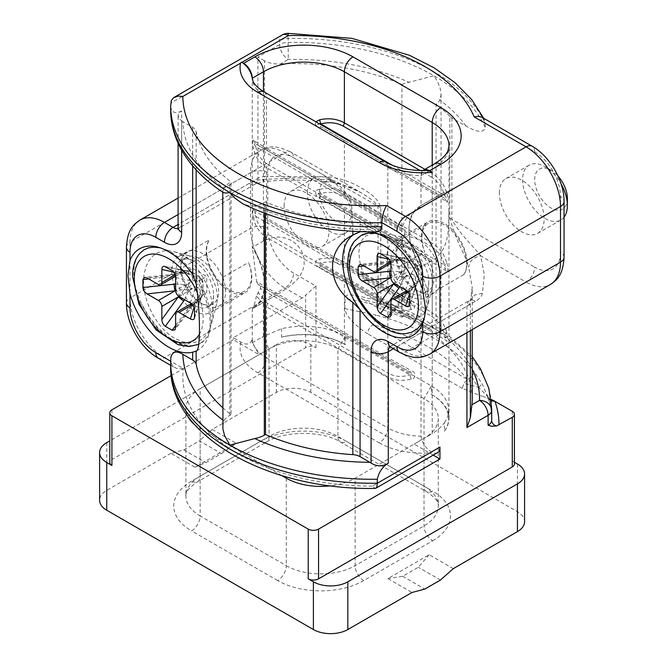 <?xml version="1.0" encoding="UTF-8"?>
<svg xmlns="http://www.w3.org/2000/svg" width="667" height="667" viewBox="0 0 667 667"><rect width="100%" height="100%" fill="white"/><g stroke="black" fill="none" stroke-linecap="round" stroke-linejoin="round"><path stroke-width="0.5" stroke-dasharray="3.33 2.5" d="M514.415 462.256L512.281 461.014A7.304 4.219 180 0 1 514.415 463.999M472.169 376.496C473.145 379.54 475.329 383.175 478.739 387.394L463.815 383.325L467.467 379.473L472.169 376.496L474.12 371.769L482.149 383.742L488.036 397.724L489.878 400.142L491.279 400.884M344.806 308.654L375.855 315.032C375.671 318.884 374.671 322.153 372.836 324.837C369.701 327.005 367.976 329.982 367.667 333.783C358.379 328.422 344.806 315.383 344.806 308.654L345.306 296.623L347.64 294.906L352.009 294.881C377.505 299.525 400.5 306.945 421.01 317.133L414.432 314.932L409.004 314.957A185.076 106.853 0 0 0 364.024 299.867L378.097 307.987A12.173 7.029 0 0 0 380.79 309.163L380.79 207.754C377.163 195.664 365.824 190.954 357.295 185.693C348.616 181.166 339.42 178.272 329.715 176.988L264.482 176.421L264.482 60.872C269.226 63.232 274.571 64.249 280.532 63.915L288.286 59.446L288.052 33.35M491.095 399.366L483.617 396.615L490.237 399.133L478.739 387.394L479.315 395.256L462.306 388.419L463.815 383.325M483.617 396.615L479.315 395.256M487.785 396.173A197.257 113.882 0 0 1 491.704 418.768C491.704 411.739 490.487 404.736 488.052 397.749L486.902 394.656L489.878 400.142M284.117 206.011A31.657 18.276 60 0 1 290.67 191.512A31.657 18.276 60 0 1 315.066 200A31.657 18.276 60 0 1 328.889 231.858A31.657 18.276 60 0 1 322.328 246.348A31.657 18.276 60 0 1 297.932 237.869A31.657 18.276 60 0 1 284.117 206.011M195.006 467.233L205.87 462.64L221.486 453.618L199.366 440.854L183.75 449.866L170.894 453.31L195.006 467.233L236.326 443.372L212.223 429.456L276.363 392.421A24.354 14.057 180 0 1 310.805 392.421L517.442 511.722A24.354 14.057 0 0 1 524.579 521.661M276.363 392.421L276.363 344.697A24.354 14.057 180 0 1 310.805 344.697L315.975 347.682A7.304 4.219 180 0 0 305.636 347.682L111.914 459.53A7.304 4.219 180 0 0 109.78 462.506M364.024 299.867L356.928 296.356L352.009 294.881M307.362 192.588A31.657 18.276 60 0 1 313.915 178.097A31.657 18.276 60 0 1 329.748 179.665A31.657 18.276 60 0 1 352.134 218.434A31.657 18.276 60 0 1 345.581 232.925A31.657 18.276 60 0 1 321.177 224.445A31.657 18.276 60 0 1 307.362 192.588M352.134 211.472A23.137 13.357 60 0 1 335.776 220.919A23.137 13.357 60 0 1 319.418 192.588A23.137 13.357 60 0 1 335.776 183.142A23.137 13.357 60 0 1 352.134 211.472L352.134 218.434M280.532 63.915A177.772 102.635 0 0 1 401.918 84.484L401.918 317.125A177.772 102.635 0 0 0 380.79 309.163M417.15 283.041L414.949 283.558L415.433 285.626L407.345 291.946L407.837 292.821L417.058 284.067L417.792 281.916L415.433 285.626L406.587 290.737M264.482 60.872L257.929 57.087L279.673 44.531L279.673 40.554A12.173 7.029 -120 0 1 282.199 34.976M449.841 217.801L451.876 219.351C459.271 233.625 472.853 245.598 480.624 255.828C473.428 257.304 469.443 261.08 468.684 267.167C465.316 254.344 455.703 241.029 449.841 217.801L449.841 116.391A12.173 7.029 0 0 0 451.876 117.942L465.95 126.071C472.745 129.681 483.191 135.301 485.167 127.222L485.167 123.245A197.257 113.882 0 0 0 287.877 38.494A12.173 7.029 0 0 0 279.673 40.554L170.727 103.143M401.918 84.484A24.354 14.057 180 0 1 409.004 82.316L433.925 75.771L437.744 81.966L440.228 88.478L441.054 94.847L439.811 100.1A24.354 14.057 180 0 1 436.06 104.185L436.06 336.835A24.354 14.057 180 0 0 439.811 332.741L440.954 330.24L440.604 328.422L437.744 327.822L433.925 328.297L428.973 322.753L421.01 317.133M481.958 117.275L484.3 119.66L485.167 123.245L534.667 151.826A12.173 7.029 120 0 0 532.141 146.248M409.821 304.427L415.574 286.493L415.424 287.46L410.789 289.953L417.042 284.134L418.301 279.39L417.242 282.483L415.549 280.19L407.245 275.396L403.268 274.412L404.402 270.477L404.402 260.889L403.268 258.271L407.245 259.255L415.549 264.049L417.242 266.341L418.384 268.959L418.301 279.39M378.097 307.987L377.939 205.853L373.061 200.609L361.097 192.646L332.133 180.04L330.715 182.199L329.715 176.988M178.031 228.422A12.173 7.029 -120 0 0 179.131 227.989A12.173 7.029 -120 0 0 181.657 222.411L257.929 178.381A12.173 7.029 -120 0 1 255.403 183.95A12.173 7.029 -120 0 1 249.316 183.35A24.354 14.057 0 0 1 262.431 179.431L297.332 177.872L332.133 180.04L284.976 152.818A12.173 7.029 -60 0 1 291.062 152.218L361.097 192.646L349.625 187.11L341.921 184.484L330.715 182.199C308.429 179.615 286.06 179.415 263.623 181.607L264.482 176.421A12.173 7.029 0 0 0 257.929 178.381L257.929 57.087M380.79 207.754L293.588 157.787A36.527 21.094 -120 0 0 267.759 172.703L267.759 228.381A36.527 21.094 -120 0 0 293.588 273.12L315.975 286.043L305.636 295.156L305.636 347.682M191.562 481.149A60.88 35.151 0 0 0 191.562 530.857A12.173 7.029 120 0 0 200.167 515.95A48.708 28.122 0 0 1 185.901 496.065A48.708 28.122 0 0 1 200.167 476.18L269.051 436.41L269.051 348.924A48.708 28.122 0 0 1 337.927 348.924L337.927 436.41A12.173 7.029 120 0 0 340.445 441.988A12.173 7.029 120 0 0 346.54 441.387A60.88 35.151 0 0 0 260.438 441.387L191.562 481.149A12.173 7.029 -120 0 0 197.649 481.757A12.173 7.029 -120 0 0 200.167 476.18L200.167 388.694L259.146 354.636L252.259 342.713L252.259 338.736C250.817 344.405 247.032 345.539 240.912 342.121L233.317 337.735L302.193 297.974A12.173 7.029 120 0 0 305.636 295.156M453.302 568.643L429.189 554.719L387.869 578.581L411.973 592.496M170.894 453.31L106.753 490.345A24.354 14.057 0 0 0 99.616 500.292M281.741 475.554L200.167 428.456L200.167 515.95L286.268 565.658A12.173 7.029 -60 0 1 277.655 580.565A60.88 35.151 0 0 0 363.757 580.565L432.633 540.804A12.173 7.029 60 0 1 424.029 525.888L424.029 438.402A48.708 28.122 0 0 0 438.294 418.517A48.708 28.122 0 0 0 424.029 398.633L337.927 348.924L345.248 336.243A59.055 34.092 0 0 0 281.574 328.698L262.156 336.993L269.051 348.924L259.146 354.636L233.317 339.728L233.317 337.735M433.191 455.119L414.124 444.114L355.144 478.164A48.708 28.122 0 0 1 330.774 485.793M200.167 388.694A48.708 28.122 0 0 0 185.901 408.571A48.708 28.122 0 0 0 187.552 415.824M194.581 424.596A48.708 28.122 0 0 0 200.167 428.456M171.211 375.588L233.317 339.728M446.765 332.399C444.264 323.712 439.411 317.15 432.208 312.723L431.199 316.125C437.785 320.177 442.229 326.33 444.522 334.576L446.765 332.399C448.099 335.868 448.057 343.505 446.765 340.837L432.208 331.924L432.208 394.906L431.349 394.405A59.055 34.092 180 0 1 448.641 418.517A59.055 34.092 180 0 1 444.422 431.165L444.422 422.72C441.512 426.788 437.444 430.432 432.208 433.65L432.208 260.539L435.809 258.079L440.437 253.393L444.022 247.59L446.531 240.787L448.024 233.183L448.733 225.021L448.916 196.54L448.032 191.754L445.823 191.487L421.01 205.653L421.01 175.679A12.173 7.029 60 0 1 422.92 170.544M432.633 540.804A60.88 35.151 0 0 0 432.633 491.095A12.173 7.029 -60 0 1 426.547 491.696A12.173 7.029 -60 0 1 424.029 486.118L424.029 398.633L431.349 385.96L345.248 336.243L345.248 344.697L344.389 344.197L344.389 281.224L319.635 267.434C314.332 266.258 314.516 258.546 319.635 258.996C328.689 256.987 336.943 257.996 344.389 262.023L344.389 211.631L343.38 209.405L320.727 196.323L319.635 197.841C314.332 196.665 314.516 188.953 319.635 189.403L320.727 193.513L444.522 264.982C442.229 256.737 437.785 250.584 431.199 246.532L432.208 243.13C439.411 247.557 444.264 254.119 446.765 262.806L444.522 264.982C446.907 268.009 446.907 268.943 444.522 267.8L446.765 271.244L432.208 262.331L432.208 312.723L344.389 262.023L343.38 265.416L431.199 316.125M446.765 262.806C448.099 266.275 448.057 273.912 446.765 271.244M343.38 209.405L431.199 260.105L432.208 262.331L319.635 197.841M319.635 189.403C328.689 187.394 336.943 188.402 344.389 192.43L343.38 195.823L431.199 246.532M344.389 344.197A57.229 33.042 0 0 0 281.574 337.143L281.574 328.698M263.448 91.529L263.448 240.945L271.652 237.752L278.372 237.035L285.193 237.936L291.621 240.545L297.132 244.739L301.459 250.592L303.86 257.287L304.202 264.282L302.91 270.035L300.217 275.521L297.132 279.615L291.629 284.892L280.649 292.446L252.259 308.763A49.925 28.823 -120 0 0 253.977 307.896A49.925 28.823 -120 0 0 264.307 284.551A49.925 28.823 -120 0 0 252.259 247.407L252.259 78.256A48.708 28.122 0 0 0 266.508 97.415A12.173 7.029 120 0 0 263.982 91.846M432.208 165.099L432.208 173.537L431.199 176.93C437.785 180.99 442.229 187.144 444.522 195.389C446.907 198.374 446.907 199.308 444.522 198.199L343.38 139.812L344.389 142.038L318.784 127.764L315.549 124.637L315.274 123.12L315.85 121.786M392.263 165.216L444.522 195.389L446.765 193.213C448.057 196.457 448.099 204.302 446.765 201.651L432.208 192.738L431.199 190.512M424.896 169.318L432.208 173.537C439.411 177.964 444.264 184.517 446.765 193.213M319.635 128.247L320.727 126.73L444.522 198.199L446.765 201.651M343.38 139.812L319.576 126.03L317.759 124.329L319.143 123.687M444.422 431.165A57.229 33.042 0 0 0 448.966 418.267A57.229 33.042 0 0 0 432.208 394.906M319.635 267.434L320.727 265.925C317.15 263.582 317.15 262.648 320.727 263.106L319.635 258.996M343.38 278.998L431.199 329.698L432.208 331.924L344.389 281.224L343.38 278.998L320.727 265.925L431.199 329.698M444.422 422.72A59.055 34.092 180 0 0 448.641 410.063A59.055 34.092 180 0 0 431.349 385.96L431.349 394.405M437.435 452.676A12.173 7.029 60 0 1 431.799 452.318C425.938 448.583 422.336 443.196 421.01 436.16L421.01 440.137L414.124 444.114L432.208 433.65M390.879 314.516L407.345 291.946C408.296 293.113 407.804 293.172 405.853 292.104L414.949 283.558L415.549 280.19M240.912 342.121A60.88 35.151 0 0 0 257.896 372.811L379.215 442.846A12.173 7.029 -60 0 0 387.819 427.939A48.708 28.122 0 0 0 421.01 436.16L421.01 267L432.208 260.539M421.01 267A49.925 28.823 60 0 1 408.963 229.865A49.925 28.823 60 0 1 419.301 206.512A49.925 28.823 60 0 1 421.01 205.653L421.01 206.645L411.389 212.831L407.745 216.517L404.936 220.627L402.518 226.722L403.16 228.998L405.219 230.19L405.161 232.975L402.918 237.085L388.828 234.309L387.819 237.702L402.109 241.137C404.019 252.493 410.322 261.447 421.01 268.001A49.925 28.823 60 0 1 408.963 229.865A49.925 28.823 60 0 1 419.301 207.512A49.925 28.823 60 0 1 421.01 206.645M430.915 434.425L421.01 440.137M263.448 240.945L252.259 247.407M281.574 337.143A59.055 34.092 180 0 1 345.248 344.697M252.259 342.713L262.156 336.993M256.428 295.973C254.727 304.219 253.335 308.146 252.259 307.77L253.977 306.903A49.925 28.823 -120 0 1 252.259 307.77L252.259 338.736A48.708 28.122 0 0 0 266.508 357.896L266.508 306.853L256.428 295.973L260.447 288.611L260.514 285.835L409.838 372.044C413.123 374.212 413.123 375.146 409.838 374.862C402.168 377.314 395.164 376.855 388.828 373.495L387.819 376.888C394.864 380.64 402.643 381.349 411.164 379.006C416.066 379.139 416.233 371.686 411.164 370.569L409.838 372.044L267.517 289.878L266.508 287.652L266.508 237.26C259.755 233.041 255.428 226.755 253.527 218.392L255.828 216.35L409.838 305.269C413.123 305.553 413.123 304.619 409.838 302.451L411.164 300.975L387.819 288.094L387.819 237.702L266.508 167.659C259.755 163.448 255.428 157.162 253.527 148.799C252.526 145.331 252.551 137.961 253.527 140.37L266.508 148.458L266.508 97.415L387.819 167.459A48.708 28.122 0 0 0 421.01 175.679L422.194 172.119L423.453 171.119L426.03 170.469M253.977 306.903A49.925 28.823 -120 0 0 264.307 284.551A49.925 28.823 -120 0 0 252.259 246.415L256.603 281.682L387.819 357.687L411.164 370.569M499.366 193.08A31.657 18.276 60 0 1 505.919 178.589A31.657 18.276 60 0 1 530.315 187.068A31.657 18.276 60 0 1 544.139 218.934A31.657 18.276 60 0 1 537.577 233.425A31.657 18.276 60 0 1 513.181 224.946A31.657 18.276 60 0 1 499.366 193.08M564.057 217.142A31.657 18.276 60 0 1 560.822 220.002A31.657 18.276 60 0 1 536.426 211.522A31.657 18.276 60 0 1 522.611 179.656A31.657 18.276 60 0 1 529.164 165.166A31.657 18.276 60 0 1 544.997 166.733A31.657 18.276 60 0 1 561.089 183.909M567.384 198.549A23.137 13.357 60 0 1 551.025 207.996A23.137 13.357 60 0 1 534.667 179.656A23.137 13.357 60 0 1 551.025 170.218A23.137 13.357 60 0 1 558.012 176.063M401.918 317.125A24.354 14.057 180 0 1 409.004 314.957M449.841 116.391A177.772 102.635 0 0 0 436.06 104.185M472.219 398.883A177.772 102.635 0 0 0 436.06 336.835M343.38 265.416C336.568 261.739 329.014 260.972 320.727 263.106L444.522 334.576C446.907 337.602 446.907 338.536 444.522 337.394L446.765 340.837M343.38 195.823C336.568 192.146 329.014 191.379 320.727 193.513C317.15 193.055 317.15 193.989 320.727 196.323L431.199 260.105M406.637 333.442L401.509 333.458L396.732 332.575L386.777 328.347L376.88 321.119L367.717 311.372L359.246 298.633L353.185 285.101L349.708 271.452L348.983 260.08C349.4 250.725 352.084 243.555 357.028 238.578L360.972 235.559M376.488 233.292L381.991 234.809L388.786 238.019L399.933 246.431L406.186 253.06L411.856 260.622L419.56 274.679C424.095 285.134 426.363 295.156 426.363 304.761L425.988 310.555L424.495 317.459M429.189 554.719L418.326 567.267L402.71 576.288L387.869 578.581M440.445 580.04L418.326 567.267M402.71 576.288L424.829 589.053M221.486 453.618L236.326 443.372M212.223 429.456L199.366 440.854M276.363 344.697L109.78 440.879M183.75 449.866L205.87 462.64M478.739 387.394L482.149 383.742M222.736 407.687A177.772 102.635 0 0 0 231.057 414.599L231.057 181.958L229.873 182.641A24.354 14.057 0 0 0 223.979 188.161A189.953 109.663 180 0 1 182.866 121.702L192.663 127.355A12.173 7.029 0 0 1 196.148 131.532A177.772 102.635 0 0 0 231.057 181.958M231.057 414.599L229.873 415.283A24.354 14.057 0 0 0 223.979 420.802L222.736 426.43M192.663 274.354A58.446 33.742 60 0 1 210.072 323.32A58.446 33.742 60 0 1 208.746 334.551A58.446 33.742 60 0 1 197.966 350.075A58.446 33.742 60 0 1 196.448 350.867M369.86 229.665A189.953 109.663 180 0 1 254.761 205.928A24.354 14.057 0 0 0 264.315 202.526L265.499 201.843A177.772 102.635 0 0 0 352.835 221.994A12.173 7.029 0 0 1 360.072 224.012L371.903 230.707L376.872 231.883M254.761 205.928L249.333 205.945L242.746 203.735M223.37 192.596L222.745 191.246L223.979 188.161M170.894 356.745L170.944 362.348L172.47 365.849L176.638 368.451L182.183 368.751L183.35 368.543L164.441 357.62A12.173 7.029 -60 0 1 158.346 358.229M431.799 452.318L429.973 452.86L372.269 486.176L375.196 488.402M178.089 227.38A12.173 7.029 0 0 1 181.657 222.411L181.657 110.947L179.014 112.74L178.089 115.199L179.523 118.968L182.866 121.702M160.055 247.79L166.55 249.925L171.527 252.434L181.482 259.646L190.804 269.301L199.55 281.874L205.986 295.189L209.93 308.571L211.114 319.676L210.705 326.038L209.413 331.716L207.27 336.543L204.31 340.453L198.341 344.439L193.864 345.598L188.928 345.706L179.206 343.23L169.001 337.51L157.979 327.847L148.182 315.491L141.779 304.36C136.835 294.147 134.15 284.359 133.733 274.996L133.85 269.351L134.934 262.956L137.027 257.504L139.77 253.418M194.572 317.359L200.325 299.416L200.175 300.392L195.539 302.885L201.809 296.99L202.543 294.847L201.901 295.973L199.7 296.482L200.183 298.549L192.096 304.869L192.588 305.753L174.979 329.89M178.314 296.915L184.392 289.428L174.871 290.954M186.56 290.02L188.778 290.178L187.485 287.644L185.943 285.259L184.959 287.26L184.392 289.428L186.56 290.02L186.31 288.327L184.959 287.26M191.996 272.178L200.3 276.972L203.135 281.891L203.135 291.479L201.993 295.406L200.3 293.113L191.996 288.319L188.019 287.335L189.153 283.408L189.153 273.82L188.019 271.194L191.996 272.178L188.778 271.01L182.791 270.285L178.314 273.053L186.56 270.569L188.494 270.835L186.56 270.569L184.392 271.194L174.871 275.046L147.09 278.014M187.485 271.002L185.943 272.645L184.392 271.194L185.76 270.727L164.441 266.308M190.395 303.01L195.539 286.977L200.183 280.315L192.096 281.007C193.055 278.222 192.555 276.096 190.604 274.621L199.7 277.314L201.901 279.323L202.543 282.233L200.183 280.315L199.7 277.314L200.3 276.972M201.901 279.323L201.809 281.216M179.073 296.482L195.539 286.977C198.424 287.535 200.025 289.028 200.325 291.462L202.543 282.233L203.135 281.891M201.517 279.548L200.217 278.456M188.019 271.194L192.746 268.467L206.728 276.538L206.728 292.68L192.746 284.609L192.746 268.467M201.993 279.265L206.728 276.538M189.153 273.82L185.943 272.645L173.987 276.255C174.045 274.037 174.337 273.628 174.871 275.046L158.412 284.551M175.538 276.305L184.392 271.194C182.575 272.444 179.231 273.445 174.354 274.179L174.871 275.046M191.229 271.828L186.485 270.552L184.392 271.194M188.019 287.335L192.746 284.609M201.993 295.406L206.728 292.68M186.31 288.327L187.485 287.644M194.439 318.276L201.276 297.607L200.183 298.549L200.217 297.907L201.809 296.99L201.901 295.973M175.629 327.447L192.096 304.869C193.055 306.036 192.555 306.095 190.604 305.027L175.629 325.563M181.657 110.947C175.755 113.99 172.111 112.823 170.719 107.429L170.719 103.452A202.126 116.7 180 0 0 170.669 106.086M371.794 231.908A58.446 33.742 -120 0 0 360.63 231.691M411.164 300.975C416.233 302.093 416.066 309.546 411.164 309.413C402.643 311.756 394.864 311.047 387.819 307.295L387.819 357.687L388.828 359.922L258.071 284.425L409.838 372.044M411.164 309.413L409.838 305.269C402.168 307.72 395.164 307.262 388.828 303.902L387.819 307.295L266.508 237.26L267.517 233.859L388.828 303.902M253.527 218.392C252.526 214.924 252.551 207.554 253.527 209.963L255.828 213.54C253.743 212.556 253.743 213.498 255.828 216.35C257.545 224.22 261.439 230.057 267.517 233.859M253.527 209.963L266.508 218.051L266.508 167.659L267.517 164.265C261.439 160.464 257.545 154.627 255.828 146.757L253.527 148.799M388.828 290.328L267.517 220.285L266.508 218.051L387.819 288.094L388.828 290.328L409.838 302.451L267.517 220.285M253.527 140.37L255.828 143.947C253.743 142.963 253.743 143.905 255.828 146.757L405.161 232.975M402.518 226.722L387.819 218.501L388.828 220.727L255.828 143.947L405.219 230.19M402.109 241.137L402.918 237.085M411.164 379.006L409.838 374.862L260.447 288.611M256.603 281.682L258.071 284.425M354.102 234.334A58.446 33.742 60 0 1 354.769 233.934A58.446 33.742 60 0 1 360.072 231.824M265.499 213.607L265.499 201.843M415.433 285.626L416.525 284.676L409.688 305.344M393.563 283.992L399.641 276.505L390.12 278.022M401.801 277.097L404.027 277.247L402.735 274.721L401.192 272.336L400.208 274.337L399.641 276.505L401.801 277.097L401.559 275.396L400.208 274.337M407.245 259.255L404.027 258.079L398.041 257.354L393.563 260.13L400.208 258.563L401.801 257.637L404.027 258.079L401.801 257.637L390.12 262.114L362.339 265.091M402.735 258.079L401.192 259.721L399.641 258.271L401.009 257.796L379.69 253.385M405.644 290.087L410.789 274.045L415.433 267.384L407.345 268.084C408.296 265.299 407.804 263.173 405.853 261.689L414.949 264.39L417.15 266.4L417.792 269.301L415.433 267.384L414.949 264.39L415.549 264.049M417.15 266.4L417.058 268.292M394.322 283.55L410.789 274.045C413.673 274.612 415.274 276.105 415.574 278.539L417.792 269.301L418.384 268.959M416.767 266.617L415.466 265.524M403.268 258.271L407.996 255.536L421.978 263.607L421.978 279.748L407.996 271.677L407.996 255.536M417.242 266.341L421.978 263.607M404.402 260.889L401.192 259.721L389.236 263.332C389.295 261.105 389.586 260.705 390.12 262.114L373.662 271.619M390.787 263.382L399.641 258.271C397.824 259.521 394.48 260.514 389.603 261.247L390.12 262.114M406.478 258.904L401.734 257.62L399.641 258.271M403.268 274.412L407.996 271.677M417.242 282.483L421.978 279.748M401.559 275.396L402.735 274.721M396.048 256.712A26.788 15.466 60 0 1 401.592 244.447A26.788 15.466 60 0 1 414.982 245.773A26.788 15.466 60 0 1 433.925 278.581A26.788 15.466 60 0 1 428.381 290.845A26.788 15.466 60 0 1 414.982 289.52A26.788 15.466 60 0 1 396.048 256.712L396.048 252.735A31.657 18.276 60 0 1 402.601 238.244A31.657 18.276 60 0 1 426.997 246.723A31.657 18.276 60 0 1 440.82 278.581A31.657 18.276 60 0 1 438.002 289.511L463.832 274.596A32.266 18.626 -120 0 0 467.075 262.923A32.266 18.626 -120 0 0 452.993 230.448A32.266 18.626 -120 0 0 428.131 221.803A32.266 18.626 -120 0 0 421.444 236.577A32.266 18.626 -120 0 0 424.687 252.001A31.657 18.276 60 0 1 421.877 237.819A31.657 18.276 60 0 1 428.431 223.328A31.657 18.276 60 0 1 452.826 231.808A31.657 18.276 60 0 1 466.65 263.665A31.657 18.276 60 0 1 463.832 274.596M390.228 238.386L383.267 235.126L376.705 233.6L370.869 233.867L365.966 235.926L362.256 239.661L359.855 244.947L358.896 251.509L359.405 259.088C362.073 278.639 379.898 303.827 397.349 313.498L403.668 316.542L409.655 318.201L415.032 318.384L419.676 317.092L423.395 314.374L426.096 310.297L427.672 305.036L428.081 298.741C428.081 278.923 409.538 248.949 390.228 238.386M432.633 282.808A32.266 18.626 -120 0 0 404.085 240.82A32.266 18.626 -120 0 0 393.688 241.687A32.266 18.626 -120 0 0 387.002 256.462A32.266 18.626 -120 0 0 401.092 288.936A32.266 18.626 -120 0 0 425.955 297.582A32.266 18.626 -120 0 0 431.908 289.003A32.266 18.626 -120 0 0 432.633 282.808M409.821 248.758A26.788 15.466 -120 0 0 409.046 248.324A26.788 15.466 -120 0 0 396.423 247.432A26.788 15.466 -120 0 0 392.321 268.893A26.788 15.466 -120 0 0 409.821 292.505A26.788 15.466 -120 0 0 423.212 293.83A26.788 15.466 -120 0 0 428.748 282.449A26.788 15.466 -120 0 0 409.821 248.758M414.982 289.52L422.403 293.288L428.031 294.314L434.184 292.821L438.002 289.511M418.001 291.254L412.214 287.01L406.862 281.266L402.309 274.412L398.858 266.908A31.657 18.276 60 0 1 396.048 252.735M398.858 266.908L424.687 252.001M182.099 255.086L175.604 252.109L169.201 250.725L163.098 250.95L157.537 252.785L152.701 256.153L148.766 260.939L145.89 266.958L144.155 274.004C140.187 296.123 155.569 327.906 174.979 338.427L182.091 341.612L189.003 342.921L195.481 342.279L201.209 339.745L205.995 335.384L209.596 329.423L211.914 322.053L212.831 313.657C213.732 292.054 199.641 264.699 182.099 255.086M217.392 297.724A32.266 18.626 -120 0 0 188.836 255.736A32.266 18.626 -120 0 0 178.439 256.603A32.266 18.626 -120 0 0 171.752 271.377A32.266 18.626 -120 0 0 185.843 303.852A32.266 18.626 -120 0 0 210.705 312.49A32.266 18.626 -120 0 0 216.658 303.919A32.266 18.626 -120 0 0 217.392 297.724M251.826 277.839A32.266 18.626 -120 0 0 248.583 262.414A31.657 18.276 60 0 1 251.401 276.597A31.657 18.276 60 0 1 244.839 291.087A31.657 18.276 60 0 1 220.443 282.608A31.657 18.276 60 0 1 206.628 250.75A31.657 18.276 60 0 1 209.438 239.82A32.266 18.626 -120 0 0 206.195 251.492A32.266 18.626 -120 0 0 220.277 283.967A32.266 18.626 -120 0 0 245.148 292.613A32.266 18.626 -120 0 0 251.826 277.839M178.439 256.603L187.077 251.626L190.395 250.484L194.222 250.417L199.825 252.001L206.428 255.928L212.798 261.814L217.817 268.276L222.753 277.33L248.583 262.414M186.877 251.734L183.608 254.736L209.438 239.82M180.799 269.635A26.788 15.466 60 0 1 186.343 257.37A26.788 15.466 60 0 1 199.741 258.696A26.788 15.466 60 0 1 218.676 291.504A26.788 15.466 60 0 1 213.132 303.768A26.788 15.466 60 0 1 199.741 302.443A26.788 15.466 60 0 1 180.799 269.635L180.799 265.658A31.657 18.276 60 0 1 183.608 254.736M222.753 277.33A31.657 18.276 60 0 1 225.571 291.504A31.657 18.276 60 0 1 219.009 306.003A31.657 18.276 60 0 1 203.185 304.435A31.657 18.276 60 0 1 180.799 265.658M194.572 305.428A26.788 15.466 -120 0 0 207.962 306.753A26.788 15.466 -120 0 0 213.498 295.373A26.788 15.466 -120 0 0 194.572 261.681A26.788 15.466 -120 0 0 193.797 261.256A26.788 15.466 -120 0 0 181.174 260.355A26.788 15.466 -120 0 0 177.072 281.824A26.788 15.466 -120 0 0 194.572 305.428M199.741 302.443L203.185 304.435M512.281 411.306L512.281 461.014M474.12 371.769A197.257 113.882 0 0 0 375.855 315.032M491.704 408.821A197.257 113.882 0 0 0 433.925 328.297A197.257 113.882 0 0 0 344.806 298.708M467.467 379.473A189.953 109.663 0 0 0 372.836 324.837L467.467 379.473M517.442 463.999L517.442 511.722M310.805 392.421L310.805 344.697M315.975 286.043L315.975 347.682M462.306 388.419L367.667 333.783M262.431 179.431L263.623 181.607L255.403 183.95L179.131 227.989L177.864 229.215M485.167 127.222A197.257 113.882 0 0 0 433.925 75.771A197.257 113.882 0 0 0 287.877 42.471A12.173 7.029 0 0 0 279.673 44.531A12.173 7.029 60 0 0 288.286 59.446A185.076 106.853 0 0 1 409.004 82.316M407.345 291.946L390.879 301.451M409.363 294.397L410.789 289.953L407.67 291.754M178.089 214.532L284.976 152.818A48.708 28.122 -120 0 0 260.622 150.409A48.708 28.122 -120 0 0 250.534 172.703L250.534 228.381A48.708 28.122 -120 0 0 284.976 288.027A12.173 7.029 120 0 0 293.588 273.12M267.759 172.703A12.173 7.029 180 0 0 250.534 172.703L129.998 242.296L129.998 297.974L250.534 228.381A12.173 7.029 180 0 1 267.759 228.381M178.089 198.057L260.622 150.409L268.484 147.515C273.27 145.773 280.799 147.34 291.062 152.218A12.173 7.029 -60 0 1 293.588 157.787M126.43 302.943A12.173 7.029 0 0 1 129.998 297.974A48.708 28.122 60 0 0 164.441 357.62L284.976 288.027L302.193 297.974M277.655 580.565L191.562 530.857M346.54 441.387L432.633 491.095M286.268 478.164L286.268 565.658A48.708 28.122 0 0 0 355.144 565.658L424.029 525.888A48.708 28.122 0 0 0 438.294 506.003A48.708 28.122 0 0 0 424.029 486.118L337.927 436.41A48.708 28.122 0 0 0 269.051 436.41A12.173 7.029 60 0 1 266.525 441.988A12.173 7.029 60 0 1 260.438 441.387M432.208 243.13L344.389 192.43L344.389 142.038L432.208 192.738L432.208 243.13M263.448 336.226L263.448 302.301M431.199 176.93L420.093 170.519M421.01 175.679L432.208 169.218A57.229 33.042 0 0 0 448.966 145.856L448.966 202.151M434.726 163.648A12.173 7.029 60 0 0 432.208 169.218L432.208 199.191M466.933 332.666L466.933 306.253A12.173 7.029 60 0 1 469.451 300.684A12.173 7.029 60 0 1 475.546 301.284A24.354 14.057 0 0 0 482.424 293.363L484.325 274.554L480.624 255.828L526.055 282.066A12.173 7.029 120 0 0 534.667 267.15A36.527 21.094 -120 0 0 560.497 252.234L560.497 196.565A12.173 7.029 0 0 1 564.057 201.534M482.424 293.363L474.921 294.897L470.61 300.333L470.368 302.293L472.219 287.527L468.684 267.167M451.876 117.942L451.876 219.351L534.667 267.15M564.057 257.204A12.173 7.029 0 0 0 560.497 252.234M389.887 346.815A12.173 7.029 60 0 1 390.82 346.081A12.173 7.029 60 0 1 396.907 346.682L405.519 351.651L526.055 282.066A48.708 28.122 -120 0 0 550.408 284.476M534.667 151.826A36.527 21.094 60 0 1 560.497 196.565M465.95 126.071A185.076 106.853 0 0 0 439.811 100.1M470.368 330.682L470.368 302.293A12.173 7.029 0 0 1 466.933 306.253L393.338 348.741M390.879 312.631L405.853 292.104M363.757 580.565A12.173 7.029 60 0 1 355.144 565.658L355.144 478.164M111.914 409.813L111.914 459.53M357.028 238.578A54.794 31.632 60 0 1 360.897 235.601M378.748 234.184A54.794 31.632 60 0 1 419.56 274.679M106.753 442.621L106.753 490.345M472.219 369.151A185.076 106.853 0 0 0 439.811 332.741M196.148 169.827L196.148 131.532M223.979 420.802A189.953 109.663 180 0 1 222.736 419.893M192.663 165.866L192.663 127.355M229.873 415.283L229.873 182.641M264.315 213.157L264.315 202.526M170.669 362.59A202.126 116.7 180 0 1 170.877 357.362M126.43 247.265A12.173 7.029 0 0 1 129.998 242.296A48.708 28.122 60 0 1 140.087 220.002M249.316 183.35L178.089 224.471M181.657 150.15L181.657 120.952M196.957 291.954A48.708 28.122 60 0 1 203.185 318.351A48.708 28.122 60 0 1 199.616 333.909M194.114 307.32L195.539 302.885L192.421 304.686M200.325 299.416L202.543 294.847L203.135 291.479M184.651 299.7L188.778 290.178L191.996 288.319M189.153 283.408L185.943 285.259L180.699 284.142L175.629 284.067M173.754 272.069L178.314 273.053L175.196 274.854M183.708 270.644L165.299 266.65M190.604 274.621L172.186 270.627M175.629 277.447L192.096 281.007L175.629 290.512M194.572 309.405L200.325 291.462M190.604 305.027L199.7 296.482L200.3 293.113M173.987 276.255L148.724 278.956M192.096 304.869L175.629 314.374M204.31 340.453A54.794 31.632 60 0 1 200.442 343.438A54.794 31.632 60 0 1 141.779 304.36M170.685 361.231L170.877 361.339A202.126 116.7 180 0 0 170.669 366.567M372.269 486.176A189.953 109.663 180 0 1 183.35 368.543M170.669 110.063A202.126 116.7 180 0 1 170.719 107.429M360.072 231.674L360.072 224.012M379.215 442.846A60.88 35.151 0 0 0 429.973 452.86M257.896 372.811A12.173 7.029 -60 0 0 266.508 357.896L387.819 427.939L387.819 376.888L266.508 306.853L267.517 303.452L388.828 373.495M267.517 164.265L388.828 234.309M385.301 161.881A12.173 7.029 120 0 1 387.819 167.459L387.819 218.501L266.508 148.458L267.517 150.692L403.16 228.998M267.517 303.452L257.971 292.421M390.82 347.29A12.173 7.029 120 0 0 396.907 346.682L475.546 301.284M429.865 354.069A48.708 28.122 60 0 1 405.519 351.651A12.173 7.029 120 0 1 399.425 352.259M352.835 231.324L352.835 221.994M415.574 286.493L417.792 281.916L418.384 278.548M399.9 286.777L404.027 277.247L407.245 275.396M404.402 270.477L401.192 272.336L395.948 271.219L390.879 271.144M389.003 259.138L393.563 260.13L390.445 261.931M398.958 257.712L380.549 253.727M405.853 261.689L387.435 257.704M390.879 264.516L407.345 268.084L390.879 277.589M409.821 296.473L415.574 278.539M389.236 263.332L363.974 266.033M290.67 191.512L313.915 178.097M335.776 183.142L329.748 179.665M484.517 120.093L483.658 118.259M185.901 408.571L185.901 496.065C185.093 492.413 189.011 487.644 197.649 481.757L266.525 441.988C284.134 430.615 322.845 430.615 340.445 441.988L426.547 491.696C435.184 497.582 439.103 502.351 438.294 506.003L438.294 418.517M448.966 418.267L448.966 210.855M448.641 410.063L448.641 418.517M389.111 346.565L390.82 346.081L470.927 299.566L470.61 300.333L472.219 287.527L472.219 329.615M419.301 206.512L442.146 193.322M276.822 294.706L253.977 307.896M505.919 178.589L529.164 165.166M551.025 170.218L544.997 166.733M441.062 94.439L441.062 329.506M390.228 316.958L407.837 292.821M440.437 328.289L472.219 356.712M197.966 350.075L196.14 351.134M222.736 192.179L222.736 191.379M209.955 329.873L208.746 334.551M192.588 305.753L201.793 297.057L203.051 292.313M174.354 274.179L144.647 277.355M200.183 298.549L191.337 303.66M198.608 344.38L200.584 343.355M170.669 365.341L174.512 367.559M178.089 143.18L178.089 115.199M419.301 207.512L417.775 208.387M354.769 233.934L352.935 234.984M379.231 233.925L373.603 232.358M389.603 261.247L359.897 264.424M537.577 233.425L560.822 220.002M425.046 315.558L424.02 319.535M161.681 248.199L158.362 247.274M322.328 246.348L345.581 232.925M404.085 240.82L381.099 234.442M409.046 248.324L388.686 237.535M393.688 241.687L428.131 221.803M423.212 293.83L428.381 290.845M402.601 238.244L428.431 223.328M428.748 282.449L428.072 301.067M431.908 289.003L427.255 307.003M396.423 247.432L401.592 244.447M425.955 297.582L434.392 292.705M188.836 255.736L173.987 251.617M207.962 306.753L213.132 303.768M193.797 261.256L180.84 254.385M181.174 260.355L186.343 257.37M216.658 303.919L211.456 324.037M219.009 306.003L244.839 291.087M213.498 295.373L212.815 314.34M210.705 312.49L245.148 292.613"/><path stroke-width="1" d="M252.259 77.997A12.173 7.029 -120 0 0 243.647 63.34L241.929 62.348A12.173 7.029 -120 0 0 241.471 62.098C247.332 65.833 250.934 71.219 252.259 78.256M241.471 62.098L240.554 63.14A60.88 35.151 0 0 0 257.896 92.446L379.215 162.481A60.88 35.151 0 0 0 432.366 172.294L429.623 170.71L440.82 164.249A69.401 40.07 0 0 0 440.82 107.579L352.993 56.878A69.401 40.07 0 0 0 254.844 56.878L243.647 63.34M496.49 426.03A7.304 5.961 1.4 0 1 491.679 420.385A12.173 7.029 0 0 1 488.119 425.254L491.612 426.205L496.49 426.03L512.281 417.275L512.281 466.983L318.551 578.831L318.551 529.114A7.304 4.219 0 0 1 308.221 529.114L111.914 415.783A7.304 4.219 180 0 1 109.78 412.798A7.304 4.219 180 0 1 111.914 409.813L171.211 375.588M491.279 400.884L494.939 401.301L512.281 411.306A7.304 4.219 180 0 1 514.415 414.29A7.304 4.219 180 0 1 512.281 417.275M514.415 414.29L514.415 463.999A7.304 4.219 180 0 1 512.281 466.983M499.008 424.937A204.561 118.101 0 0 0 494.939 401.301L491.095 399.366M517.442 483.883L517.442 531.607L453.302 568.643L440.445 580.04L424.829 589.053L411.973 592.496L347.832 629.531L347.832 581.807L517.442 483.883A24.354 14.057 0 0 0 524.579 473.945A24.354 14.057 0 0 0 517.442 463.999L514.415 462.256M347.832 581.807A24.354 14.057 180 0 1 313.39 581.807L308.221 578.831A7.304 4.219 0 0 0 318.551 578.831M318.551 529.114L439.953 459.029L439.953 447.098L377.364 483.233A202.126 116.7 180 0 1 170.669 366.567C168.993 435.718 267.959 490.487 375.196 488.402L376.13 488.027L377.038 486.268L377.364 479.256C378.748 472.269 382.391 466.883 388.294 463.115C382.558 466.733 376.813 466.708 371.077 463.056L369.86 462.306A189.953 109.663 180 0 1 254.761 438.569A24.354 14.057 0 0 0 264.315 435.167L264.315 213.157M386.602 205.528C383.842 210.147 382.258 215.866 381.858 222.67L396.907 231.357A12.173 7.029 -60 0 1 405.519 216.442L386.602 205.528A189.953 109.663 180 0 1 182.85 96.457L178.339 96.081L173.62 97.707L171.286 100.592L170.669 106.086A202.126 116.7 180 0 0 381.858 222.67L381.858 226.647A202.126 116.7 180 0 1 229.873 192.588L226.063 193.063L223.37 192.596C205.128 180.615 191.371 166.725 182.108 150.934C174.546 137.869 170.735 124.245 170.669 110.063L170.669 106.086M390.879 271.144L358.162 274.604C358.412 277.164 359.805 279.29 362.339 280.99L373.662 287.527A4.869 2.81 60 0 1 377.105 293.497L377.105 306.562C377.314 309.613 378.456 311.881 380.549 313.382L398.958 288.127L393.563 283.992L394.13 283.433M474.195 116.908L478.339 116.291L481.882 117.234L532.141 146.248A12.173 7.029 120 0 0 526.055 146.848L405.519 216.442A48.708 28.122 -120 0 1 439.953 276.096L560.497 206.503A12.173 7.029 0 0 0 564.057 201.534L564.057 257.204C563.04 274.904 557.404 279.631 550.408 284.476A48.708 28.122 -120 0 0 560.497 262.181L560.497 206.503A48.708 28.122 60 0 0 526.055 146.848L474.195 116.908A185.076 106.853 0 0 0 288.286 35.584L241.929 62.348M288.052 33.35L288.286 35.584A12.173 7.029 -120 0 0 282.199 34.976A12.173 12.173 0 0 1 288.052 33.35L351.817 38.344L409.48 55.294L434.1 67.801L455.027 82.658L471.719 99.591L483.658 118.259M407.67 291.754L394.322 299.458A4.869 2.81 -120 0 0 391.888 299.216A4.869 2.81 -120 0 0 390.879 301.451L390.879 314.516L390.228 316.958L387.435 317.359L380.549 313.382M347.832 629.531A24.354 14.057 180 0 1 313.39 629.531L106.753 510.23A24.354 14.057 0 0 1 99.616 500.292L99.616 452.568A24.354 14.057 0 0 0 106.753 462.506L106.753 510.23M517.442 531.607A24.354 14.057 0 0 0 524.579 521.661L524.579 473.945M281.741 475.554L286.268 478.164A48.708 28.122 0 0 0 330.774 485.793M187.552 415.824A48.708 28.122 0 0 0 194.581 424.596M439.953 459.029L433.191 455.119M315.85 121.786L319.635 119.81C328.689 117.801 336.943 118.809 344.389 122.836L343.38 126.23L420.093 170.519M319.143 123.687L320.727 123.92L319.635 119.81M439.953 447.098A12.173 7.029 60 0 1 437.435 452.676L375.855 488.227M394.322 299.458L405.644 305.995C407.695 307.053 409.046 306.845 409.688 305.344L409.821 296.473C409.571 293.922 408.171 291.787 405.644 290.087L394.322 283.55A4.869 2.81 60 0 1 390.879 277.589L390.879 264.516C390.67 261.472 389.52 259.205 387.435 257.704L379.69 253.385C378.072 253.193 377.214 254.252 377.105 256.562L377.105 269.635A4.869 2.81 -120 0 1 376.096 271.861A4.869 2.81 -120 0 1 373.662 271.619L362.339 265.091L359.897 264.424L358.162 266.65L358.162 274.604M422.92 170.544A12.173 7.029 60 0 1 423.537 170.11A12.173 7.029 60 0 1 429.623 170.71M257.896 92.446A12.173 7.029 120 0 1 263.982 91.846L385.301 161.881C396.023 167.951 409.596 170.819 426.03 170.469L429.456 170.985L432.366 172.294M561.089 183.909A31.657 18.276 60 0 1 567.384 205.511A31.657 18.276 60 0 1 564.057 217.142M558.012 176.063A23.137 13.357 60 0 1 567.384 198.549L567.384 205.511M488.119 425.254L488.119 415.316L466.933 427.547L470.368 417.642L471.928 404.777A177.772 102.635 0 0 0 472.219 398.883L472.219 329.615M491.679 410.447A12.173 9.938 -178.6 0 0 479.506 400.4A12.173 7.029 60 0 1 488.119 415.316A12.173 7.029 0 0 0 491.679 410.447A197.257 113.882 0 0 0 491.704 408.821L491.704 418.768A197.257 113.882 0 0 1 491.679 420.385L491.679 410.447M111.914 415.783L111.914 465.491L106.753 462.506M360.972 235.559L368.109 233.075L376.488 233.292M109.78 440.879L106.753 442.621A24.354 14.057 0 0 0 99.616 452.568M111.914 465.491A7.304 4.219 180 0 1 109.78 462.506L109.78 412.798M222.736 419.893A189.953 109.663 180 0 1 182.866 354.344L192.663 359.997A12.173 7.029 0 0 1 196.148 364.182A177.772 102.635 0 0 0 222.736 407.687M196.148 364.182L196.14 351.134C200.575 351.192 200.575 314.916 196.148 283.775L196.148 169.827M196.148 351.125L192.663 352.184A58.446 33.742 60 0 0 196.448 350.867M192.663 359.997L192.663 352.184A58.446 33.742 -120 0 1 129.998 293.697L127.972 275.546L129.998 260.489A58.446 33.742 -120 0 1 158.362 247.274A58.446 33.742 -120 0 1 192.663 274.354L196.148 283.775M381.858 226.647L381.541 228.781L380.34 230.674L376.872 231.883C326.446 232.174 281.732 222.795 242.746 203.735L234.817 198.124L229.873 192.588A202.126 116.7 180 0 1 170.669 110.063M222.736 192.179L222.928 429.164L224.637 435.684L229.873 445.106L254.761 438.569M182.866 354.344C176.405 350.458 172.411 351.467 170.877 357.362M198.608 344.38L189.003 346.523L178.139 344.739L155.97 329.84L138.911 304.16L132.516 276.096C132.6 266.533 135.009 258.979 139.77 253.418L143.997 249.808L148.332 247.899L153.927 247.107L160.055 247.79M179.073 312.389L190.395 318.918C192.446 319.985 193.797 319.768 194.439 318.276L194.572 309.405C194.322 306.845 192.93 304.719 190.395 303.01L179.073 296.482A4.869 2.81 60 0 1 175.629 290.512L175.629 277.447C175.421 274.395 174.27 272.128 172.186 270.627L164.441 266.308C162.823 266.116 161.964 267.175 161.856 269.493L161.856 282.558A4.869 2.81 -120 0 1 160.847 284.792A4.869 2.81 -120 0 1 158.412 284.551L147.09 278.014L144.647 277.355L142.913 279.581L142.913 287.527C143.163 290.087 144.556 292.221 147.09 293.922L158.412 300.458A4.869 2.81 60 0 1 161.856 306.42L161.856 319.493C162.064 322.536 163.207 324.804 165.299 326.305L172.186 330.282L174.979 329.89L175.629 327.447L175.629 314.374A4.869 2.81 -120 0 1 176.638 312.148A4.869 2.81 -120 0 1 179.073 312.389L192.421 304.686M175.638 290.745L147.09 293.922M184.651 299.7L183.708 301.059L178.314 296.915L178.881 296.356M175.629 284.067L173.987 284.209L174.871 290.954L158.412 300.458M264.315 435.167L265.499 434.484A177.772 102.635 0 0 0 352.835 454.636A12.173 7.029 0 0 1 360.072 456.653L360.072 309.655A58.446 33.742 -120 0 0 422.736 323.52L424.721 316.266L425.413 308.087L422.736 290.312A58.446 33.742 -120 0 0 373.603 232.358A58.446 33.742 -120 0 0 371.794 231.908M360.63 231.691A58.446 33.742 -120 0 0 360.072 231.824L360.072 231.674M360.072 231.824L352.935 234.984M352.835 231.324L352.835 235.051C325.804 248.024 325.804 284.309 352.835 302.401L360.072 309.655A58.446 33.742 60 0 1 342.663 260.689A58.446 33.742 60 0 1 354.102 234.334M360.072 456.653L369.86 462.306M265.499 434.484L265.499 213.607M390.887 277.814L362.339 280.99M389.236 271.286L390.12 278.022L373.662 287.527M424.495 317.459L421.236 324.387L417.642 328.581L411.639 332.249L406.637 333.442C381.883 338.294 346.548 295.89 347.765 263.173C347.832 254.102 350.025 246.815 354.344 241.304L360.897 235.601A54.794 31.632 60 0 1 378.748 234.184M182.85 96.457L240.554 63.14M388.294 463.115L388.294 351.651L393.338 348.741M371.077 463.056L371.077 351.651A12.173 7.029 0 0 0 388.294 351.651A12.173 7.029 60 0 1 389.887 346.815M377.105 293.497L393.563 283.992L377.105 306.562M423.537 170.11L434.726 163.648C442.338 158.854 446.79 154.41 448.074 150.317L448.966 145.856A57.229 33.042 0 0 0 432.208 122.495L344.389 71.794A57.229 33.042 0 0 0 263.448 71.794L263.448 91.529M352.993 56.878A12.173 7.029 -60 0 0 344.389 71.794L344.389 122.836L424.896 169.318M392.263 165.216L320.727 123.92C329.014 121.786 336.568 122.553 343.38 126.23M440.82 107.579A12.173 7.029 -60 0 0 432.208 122.495L432.208 165.099M564.057 257.204A12.173 7.029 0 0 1 560.497 262.181L439.953 331.774L439.953 276.096A12.173 7.029 0 0 1 422.736 276.096A36.527 21.094 -120 0 0 396.907 231.357M405.644 305.995L409.363 294.397M434.726 163.648A12.173 7.029 60 0 1 440.82 164.249M252.276 78.247L263.448 71.794A12.173 7.029 -120 0 0 254.844 56.878M470.368 417.642L470.368 330.682M471.928 404.777L479.506 400.4A185.076 106.853 0 0 0 472.219 369.151M466.933 427.547L466.933 332.666M387.435 317.359L390.879 312.631M313.39 629.531L313.39 581.807M308.221 578.831L308.221 529.114M192.663 274.354L192.663 165.866M377.364 479.256A202.126 116.7 180 0 1 229.873 445.106A202.126 116.7 180 0 1 170.669 362.59L170.894 356.745M178.089 198.057L140.087 220.002A48.708 28.122 60 0 1 164.441 222.411L178.089 214.532M178.089 224.471L173.045 227.38L164.441 222.411A12.173 7.029 120 0 0 155.828 237.327L164.441 242.296A24.354 14.057 -120 0 0 181.657 232.349L181.657 150.15M164.441 242.296A12.173 7.029 120 0 1 173.045 227.38A12.173 7.029 -120 0 0 178.031 228.422M129.998 293.697L129.998 307.912A12.173 7.029 0 0 1 126.43 302.943L126.43 247.265A12.173 7.029 0 0 0 129.998 252.234A36.527 21.094 60 0 1 155.828 237.327M129.998 252.234L129.998 260.489M199.616 333.909A48.708 28.122 60 0 1 160.914 332.675A48.708 28.122 60 0 1 134.3 278.581A48.708 28.122 60 0 1 158.387 254.561A48.708 28.122 60 0 1 196.957 291.954M190.395 318.918L194.114 307.32M161.856 306.42L178.314 296.915L161.856 319.493M175.196 274.854L161.856 282.558M173.754 272.069L161.856 269.493M148.724 278.956L142.913 279.581M173.987 284.209L142.913 287.527M183.708 301.059L165.299 326.305M172.186 330.282L175.629 325.563M126.43 302.943C126.171 323.22 140.654 348.316 158.346 358.229A12.173 7.029 -60 0 1 155.828 352.651A36.527 21.094 60 0 1 129.998 307.912M155.828 352.651L170.685 361.231M422.736 290.312L422.736 276.096M177.864 229.215L178.089 227.38A12.173 7.029 0 0 0 181.657 232.349M385.301 161.881A12.173 7.029 120 0 0 379.215 162.481M422.736 323.52L422.736 331.774A12.173 7.029 180 0 0 439.953 331.774A48.708 28.122 60 0 1 429.865 354.069L550.408 284.476M352.835 454.636L352.835 302.401M371.077 351.651A24.354 14.057 60 0 1 388.294 341.712L396.907 346.682A12.173 7.029 120 0 0 399.425 352.259C415.258 360.222 422.178 357.712 429.865 354.069M422.736 331.774A36.527 21.094 60 0 1 396.907 346.682M388.294 341.712A12.173 7.029 120 0 0 390.82 347.29L399.425 352.259M349.55 265.658A48.708 28.122 60 0 1 383.992 245.773A48.708 28.122 60 0 1 418.434 305.428A48.708 28.122 60 0 1 383.992 325.313A48.708 28.122 60 0 1 349.55 265.658M398.958 288.127L399.9 286.777M390.445 261.931L377.105 269.635M389.003 259.138L377.105 256.562M363.974 266.033L358.162 266.65M263.982 91.846L260.197 89.37C256.211 86.218 253.819 83.458 253.01 81.107L252.251 77.889M406.587 290.737L391.888 299.216M532.141 146.248C549.833 156.161 564.324 181.249 564.057 201.534M472.219 356.712L480.448 368.734L488.844 388.361L491.704 408.821M174.262 97.29L282.199 34.976M175.538 276.305L160.847 284.792M191.337 303.66L176.638 312.148M158.346 358.229L170.669 365.341M178.089 227.38L178.089 143.18M140.087 220.002C133.142 224.837 127.489 229.398 126.43 247.265M170.669 366.567L170.669 362.59M389.828 346.49L389.111 346.565L390.82 347.29M390.787 263.382L376.096 271.861"/></g></svg>
